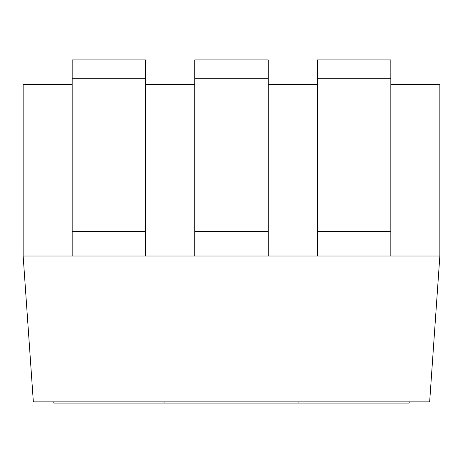 <?xml version="1.0" encoding="UTF-8"?>
<svg xmlns="http://www.w3.org/2000/svg" width="463" height="463" viewBox="0 0 463 463"><rect width="100%" height="100%" fill="white"/><g stroke="black" fill="none" stroke-linecap="round" stroke-linejoin="round"><path stroke-width="0.69" d="M23.15 256.01L33.348 401.855L429.652 401.855L439.85 256.01L23.15 256.01L23.15 84.428L72.176 84.428M409.211 401.855L409.211 403.082L53.789 403.082L53.789 401.855M390.824 84.428L439.85 84.428L439.85 256.01M268.268 84.428L317.294 84.428M145.706 84.428L194.732 84.428M72.176 256.01L72.176 59.918L145.706 59.918L145.706 256.01M194.732 256.01L194.732 59.918L268.268 59.918L268.268 256.01M317.294 256.01L317.294 59.918L390.824 59.918L390.824 256.01M164.093 401.855L164.093 403.082M298.907 401.855L298.907 403.082M72.176 231.5L145.706 231.5M145.706 78.299L72.176 78.299M194.732 231.5L268.268 231.5M268.268 78.299L194.732 78.299M317.294 231.5L390.824 231.5M390.824 78.299L317.294 78.299"/></g></svg>
